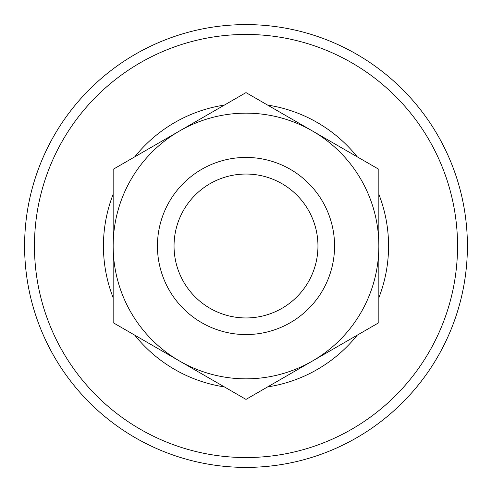 <?xml version="1.0" encoding="UTF-8"?>
<svg xmlns="http://www.w3.org/2000/svg" width="492" height="492" viewBox="0 0 492 492"><rect width="100%" height="100%" fill="white"/><g stroke="black" fill="none" stroke-linecap="round" stroke-linejoin="round"><path stroke-width="0.74" d="M317.955 246A71.955 71.955 0 0 1 246 317.955A71.955 71.955 0 0 1 174.045 246A71.955 71.955 0 0 1 246 174.045A71.955 71.955 0 0 1 317.955 246M334.56 246A88.56 88.56 0 0 1 246 334.56A88.56 88.56 0 0 1 157.44 246A88.56 88.56 0 0 1 246 157.44A88.56 88.56 0 0 1 334.56 246M246 92.607L179.58 130.958A132.84 132.84 0 0 1 312.42 130.958L246 92.607M312.42 130.958A132.84 132.84 0 0 1 378.84 246L378.84 169.303L312.42 130.958M113.16 246A132.84 132.84 0 0 1 179.58 130.958L113.16 169.303L113.16 322.697L179.58 361.042A132.84 132.84 0 0 1 113.16 246M312.42 361.042A132.84 132.84 0 0 1 179.58 361.042L246 399.393L378.84 322.697L378.84 246A132.84 132.84 0 0 1 312.42 361.042M467.4 246A221.4 221.4 0 0 1 246 467.4A221.4 221.4 0 0 1 24.6 246A221.4 221.4 0 0 1 246 24.6A221.4 221.4 0 0 1 467.4 246A221.4 221.4 0 0 1 246 467.4A221.4 221.4 0 0 1 24.6 246A221.4 221.4 0 0 1 246 24.6A221.4 221.4 0 0 1 467.4 246A221.4 221.4 0 0 1 246 467.4A221.4 221.4 0 0 1 24.6 246A221.4 221.4 0 0 0 246 467.4A221.4 221.4 0 0 0 467.4 246M378.84 194.248A142.563 142.563 0 0 1 378.84 297.752M357.241 335.163A142.563 142.563 0 0 1 267.599 386.921M224.401 386.921A142.563 142.563 0 0 1 134.759 335.163M113.16 297.752A142.563 142.563 0 0 1 113.16 194.248M457.548 246A211.548 211.548 0 0 1 246 457.548A211.548 211.548 0 0 1 34.452 246A211.548 211.548 0 0 1 246 34.452A211.548 211.548 0 0 1 457.548 246M134.759 156.837A142.563 142.563 0 0 1 224.401 105.079M267.599 105.079A142.563 142.563 0 0 1 357.241 156.837"/></g></svg>
